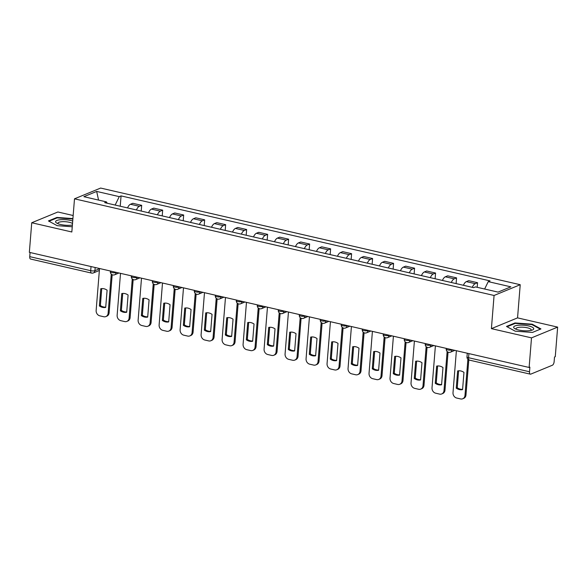 <?xml version="1.0" encoding="UTF-8"?>
<svg xmlns="http://www.w3.org/2000/svg" width="587" height="587" viewBox="0 0 587 587"><rect width="100%" height="100%" fill="white"/><g stroke="black" fill="none" stroke-linecap="round" stroke-linejoin="round"><path stroke-width="0.88" d="M73.155 215.51L57.878 211.988L31.735 222.752L29.35 252.344L529.122 367.469L531.506 337.87L557.65 327.113L517.551 317.875L520.221 284.71L100.641 188.06L74.498 198.824L494.071 295.474L491.407 328.639L531.506 337.87M557.65 327.113L555.265 356.705L554.51 357.021L554.135 361.629A3.104 1.416 103 0 1 552.374 365.231L530.802 374.11A3.104 1.416 103 0 1 530.347 374.161L469.387 360.117A3.104 1.416 -77 0 1 468.558 357.718L529.518 371.762A3.104 1.416 103 0 0 530.347 374.161M31.735 222.752L71.834 231.99L74.498 198.824M91.029 266.549L90.699 270.68A3.104 1.416 -77 0 0 91.528 273.08L30.568 259.036A3.104 1.416 -77 0 1 29.739 256.644L90.699 270.68A3.104 0.851 4.6 0 0 94.918 270.673L99.496 268.787M30.076 252.513L29.739 256.644M529.518 371.762L529.885 367.154L529.122 367.469M472.308 287.329A7.132 3.251 -77 0 1 475.235 283.668L477.561 282.714L468.675 280.667L466.357 281.621A7.132 3.251 103 0 0 463.422 285.282M477.187 287.3L477.561 282.714M451.315 282.494A7.132 3.251 -77 0 1 454.243 278.832L456.569 277.878L447.683 275.831L445.364 276.785A7.132 3.251 103 0 0 442.429 280.447M456.106 283.594L456.569 277.878M430.322 277.658A7.132 3.251 -77 0 1 433.25 273.997L435.576 273.043L426.69 270.996L424.372 271.95A7.132 3.251 103 0 0 421.437 275.611M435.114 278.759L435.576 273.043M409.33 272.823A7.132 3.251 -77 0 1 412.257 269.162L414.583 268.208L405.705 266.16L403.379 267.114A7.132 3.251 103 0 0 400.451 270.776M414.121 273.924L414.583 268.208M388.337 267.988A7.132 3.251 -77 0 1 391.265 264.326L393.591 263.372L384.712 261.325L382.386 262.279A7.132 3.251 103 0 0 379.459 265.94M393.129 269.088L393.591 263.372M367.345 263.152A7.132 3.251 -77 0 1 370.272 259.491L372.598 258.537L363.72 256.49L361.394 257.444A7.132 3.251 103 0 0 358.466 261.105M372.136 264.253L372.598 258.537M346.352 258.317A7.132 3.251 -77 0 1 349.28 254.655L351.606 253.701L342.727 251.654L340.401 252.608A7.132 3.251 103 0 0 337.474 256.27M351.143 259.417L351.606 253.701M325.359 253.481A7.132 3.251 -77 0 1 328.287 249.82L330.613 248.866L321.735 246.819L319.409 247.773A7.132 3.251 103 0 0 316.481 251.434M330.151 254.582L330.613 248.866M304.367 248.646A7.132 3.251 -77 0 1 307.295 244.984L309.62 244.031L300.742 241.983L298.416 242.937A7.132 3.251 103 0 0 295.488 246.599M309.166 249.746L309.62 244.031M283.374 243.81A7.132 3.251 -77 0 1 286.302 240.149L288.628 239.195L279.75 237.148L277.424 238.102A7.132 3.251 103 0 0 274.496 241.763M288.173 244.911L288.628 239.195M262.382 238.975A7.132 3.251 -77 0 1 265.317 235.314L267.635 234.36L258.757 232.313L256.431 233.266A7.132 3.251 103 0 0 253.503 236.928M267.18 240.076L267.635 234.36M241.389 234.14A7.132 3.251 -77 0 1 244.324 230.478L246.643 229.524L237.764 227.477L235.438 228.431A7.132 3.251 103 0 0 232.511 232.092M246.188 235.24L246.643 229.524M220.396 229.304A7.132 3.251 -77 0 1 223.331 225.643L225.65 224.682L216.772 222.642L214.446 223.596A7.132 3.251 103 0 0 211.518 227.257M225.195 230.405L225.65 224.682M199.404 224.469A7.132 3.251 -77 0 1 202.339 220.807L204.665 219.846L195.779 217.806L193.453 218.76A7.132 3.251 103 0 0 190.526 222.422M204.203 225.569L204.665 219.846M178.419 219.633A7.132 3.251 -77 0 1 181.346 215.972L183.672 215.011L174.787 212.971L172.461 213.925A7.132 3.251 103 0 0 169.533 217.586M183.21 220.734L183.672 215.011M157.426 214.791A7.132 3.251 -77 0 1 160.354 211.137L162.68 210.175L153.794 208.136L151.468 209.089A7.132 3.251 103 0 0 148.54 212.751M162.217 215.899L162.68 210.175M136.433 209.955A7.132 3.251 -77 0 1 139.361 206.301L141.687 205.34L132.801 203.3L130.475 204.254A7.132 3.251 103 0 0 127.548 207.915M141.225 211.063L141.687 205.34M484.635 289.017L488.252 281.628L510.859 286.838L498.055 292.106L475.448 286.904L473.65 287.637L104.677 202.647L106.467 201.906L83.86 196.696L96.664 191.428L119.271 196.638L115.147 205.054M488.252 281.628L490.042 280.894L121.061 195.897L119.271 196.638M520.221 284.71L494.071 295.474M517.551 317.875L491.407 328.639M506.486 326.445L515.225 331.185L532.46 332.425L540.95 328.933L532.211 324.193L514.982 322.945L506.486 326.445M72.913 218.584L56.924 217.432L48.428 220.932L57.166 225.672L72.252 226.758M120.232 206.228L121.061 195.897M107.186 203.219L106.467 201.906M98.565 200.086L96.664 191.428M514.938 323.51L514.982 322.945M532.167 324.728L532.211 324.193M56.873 217.997L56.924 217.432M458.608 370.793L457.244 387.75A9.693 8.211 67.6 0 0 462.6 389.342M468.8 359.919L465.975 395A4.652 3.94 67.6 0 1 463.715 398.375L462.725 398.778A4.652 3.94 -112.4 0 0 464.985 395.403L465.975 395M456.253 388.154A9.693 8.211 67.6 0 0 462.578 389.614L463.965 372.385A9.693 8.211 67.6 0 0 457.64 370.933L456.253 388.154L457.244 387.75M456.385 350.71L453.01 392.652A4.652 3.94 -112.4 0 0 456.693 398.037L460.59 398.94A4.652 3.94 -112.4 0 0 462.725 398.778M467.89 359.295L464.985 395.403M437.616 365.958L436.251 382.915A9.693 8.211 67.6 0 0 441.607 384.507M448.05 352.112L444.99 390.164A4.652 3.94 67.6 0 1 442.723 393.539L441.732 393.943A4.652 3.94 -112.4 0 0 443.999 390.568L444.99 390.164M435.261 383.318A9.693 8.211 67.6 0 0 441.585 384.779L442.972 367.55A9.693 8.211 67.6 0 0 436.647 366.097L435.261 383.318L436.251 382.915M435.393 345.875L432.017 387.809A4.652 3.94 -112.4 0 0 435.701 393.202L439.597 394.104A4.652 3.94 -112.4 0 0 441.732 393.943M447.14 351.481L443.999 390.568M416.623 361.122L415.258 378.079A9.693 8.211 67.6 0 0 420.615 379.672M427.057 347.277L423.997 385.329A4.652 3.94 67.6 0 1 421.73 388.704L420.74 389.108A4.652 3.94 -112.4 0 0 423.007 385.732L423.997 385.329M414.268 378.483A9.693 8.211 67.6 0 0 420.593 379.943L421.98 362.715A9.693 8.211 67.6 0 0 415.655 361.262L414.268 378.483L415.258 378.079M414.4 341.04L411.025 382.973A4.652 3.94 -112.4 0 0 414.708 388.367L418.604 389.269A4.652 3.94 -112.4 0 0 420.74 389.108M426.147 346.646L423.007 385.732M533.752 328.713A10.082 2.759 4.6 0 0 523.611 325.213A10.082 2.759 4.6 0 0 513.647 327.26A10.082 2.759 4.6 0 0 514.843 328.639A10.082 2.759 4.6 0 0 523.472 330.738A10.082 2.759 4.6 0 0 532.336 330.041A10.082 2.759 4.6 0 0 533.752 328.713M530.919 330.444A7.631 2.091 4.6 0 0 531.198 329.953A7.631 2.091 4.6 0 0 531.198 329.887A7.631 2.091 4.6 0 0 523.641 327.245A7.631 2.091 4.6 0 0 515.98 328.727A7.631 2.091 4.6 0 0 515.98 328.793A7.631 2.091 4.6 0 0 516.171 329.263M507.058 326.754L515.232 323.393L531.925 324.596L540.363 329.175M72.715 221.035A10.082 2.759 4.6 0 0 61.73 219.633A10.082 2.759 4.6 0 0 55.582 221.747A10.082 2.759 4.6 0 0 56.785 223.126A10.082 2.759 4.6 0 0 72.392 225.026M72.517 223.515A7.631 2.091 4.6 0 0 64.064 221.659A7.631 2.091 4.6 0 0 57.922 223.214A7.631 2.091 4.6 0 0 57.915 223.28A7.631 2.091 4.6 0 0 58.113 223.75M49 221.24L57.166 217.88L72.876 219.01M395.631 356.287L394.266 373.244A9.693 8.211 67.6 0 0 399.622 374.836M406.065 342.441L403.005 380.493A4.652 3.94 67.6 0 1 400.738 383.869L399.747 384.272A4.652 3.94 -112.4 0 0 402.014 380.897L403.005 380.493M393.275 373.648A9.693 8.211 67.6 0 0 399.6 375.108L400.987 357.879A9.693 8.211 67.6 0 0 394.662 356.426L393.275 373.648L394.266 373.244M393.407 336.204L390.032 378.138A4.652 3.94 -112.4 0 0 393.716 383.531L397.619 384.434A4.652 3.94 -112.4 0 0 399.747 384.272M405.155 341.81L402.014 380.897M374.638 351.452L373.273 368.409A9.693 8.211 67.6 0 0 378.63 370.001M385.072 337.606L382.012 375.658A4.652 3.94 67.6 0 1 379.745 379.033L378.754 379.437A4.652 3.94 -112.4 0 0 381.022 376.062L382.012 375.658M372.283 368.812A9.693 8.211 67.6 0 0 378.608 370.272L379.994 353.044A9.693 8.211 67.6 0 0 373.67 351.591L372.283 368.812L373.273 368.409M372.415 331.369L369.04 373.303A4.652 3.94 -112.4 0 0 372.723 378.696L376.627 379.598A4.652 3.94 -112.4 0 0 378.754 379.437M384.162 336.975L381.022 376.062M353.645 346.616L352.281 363.573A9.693 8.211 67.6 0 0 357.637 365.165M364.079 332.77L361.02 370.823A4.652 3.94 67.6 0 1 358.752 374.198L357.762 374.601A4.652 3.94 -112.4 0 0 360.029 371.226L361.02 370.823M351.29 363.977A9.693 8.211 67.6 0 0 357.615 365.437L359.002 348.208A9.693 8.211 67.6 0 0 352.677 346.756L351.29 363.977L352.281 363.573M351.422 326.533L348.054 368.467A4.652 3.94 -112.4 0 0 351.73 373.86L355.634 374.763A4.652 3.94 -112.4 0 0 357.762 374.601M363.17 332.139L360.029 371.226M332.653 341.781L331.288 358.738A9.693 8.211 67.6 0 0 336.644 360.33M343.087 327.935L340.027 365.987A4.652 3.94 67.6 0 1 337.76 369.362L336.769 369.766A4.652 3.94 -112.4 0 0 339.037 366.391L340.027 365.987M330.298 359.141A9.693 8.211 67.6 0 0 336.622 360.601L338.009 343.373A9.693 8.211 67.6 0 0 331.684 341.92L330.298 359.141L331.288 358.738M330.43 321.698L327.062 363.632A4.652 3.94 -112.4 0 0 330.738 369.025L334.641 369.927A4.652 3.94 -112.4 0 0 336.769 369.766M342.177 327.304L339.037 366.391M311.66 336.945L310.296 353.902A9.693 8.211 67.6 0 0 315.652 355.495M322.094 323.099L319.035 361.152A4.652 3.94 67.6 0 1 316.767 364.52L315.777 364.931A4.652 3.94 -112.4 0 0 318.044 361.555L319.035 361.152M309.305 354.306A9.693 8.211 67.6 0 0 315.63 355.766L317.017 338.538A9.693 8.211 67.6 0 0 310.692 337.085L309.305 354.306L310.296 353.902M309.444 316.863L306.069 358.796A4.652 3.94 -112.4 0 0 309.745 364.189L313.649 365.092A4.652 3.94 -112.4 0 0 315.777 364.931M321.184 322.468L318.044 361.555M290.668 332.11L289.303 349.067A9.693 8.211 67.6 0 0 294.659 350.659M301.102 318.264L298.042 356.316A4.652 3.94 67.6 0 1 295.775 359.684L294.784 360.095A4.652 3.94 -112.4 0 0 297.051 356.72L298.042 356.316M288.312 349.47A9.693 8.211 67.6 0 0 294.637 350.931L296.024 333.702A9.693 8.211 67.6 0 0 289.699 332.249L288.312 349.47L289.303 349.067M288.452 312.027L285.077 353.961A4.652 3.94 -112.4 0 0 288.753 359.354L292.656 360.257A4.652 3.94 -112.4 0 0 294.784 360.095M300.199 317.633L297.051 356.72M269.675 327.275L268.31 344.231A9.693 8.211 67.6 0 0 273.667 345.816M280.109 313.429L277.049 351.481A4.652 3.94 67.6 0 1 274.782 354.849L273.791 355.26A4.652 3.94 -112.4 0 0 276.059 351.884L277.049 351.481M267.32 344.635A9.693 8.211 67.6 0 0 273.645 346.095L275.032 328.867A9.693 8.211 67.6 0 0 268.707 327.414L267.32 344.635L268.31 344.231M267.459 307.192L264.084 349.126A4.652 3.94 -112.4 0 0 267.76 354.519L271.664 355.421A4.652 3.94 -112.4 0 0 273.791 355.26M279.207 312.798L276.059 351.884M248.683 322.439L247.318 339.396A9.693 8.211 67.6 0 0 252.674 340.981M259.116 308.593L256.057 346.646A4.652 3.94 67.6 0 1 253.789 350.013L252.799 350.424A4.652 3.94 -112.4 0 0 255.066 347.049L256.057 346.646M246.327 339.8A9.693 8.211 67.6 0 0 252.652 341.26L254.039 324.031A9.693 8.211 67.6 0 0 247.714 322.579L246.327 339.8L247.318 339.396M246.467 302.356L243.091 344.29A4.652 3.94 -112.4 0 0 246.767 349.683L250.671 350.586A4.652 3.94 -112.4 0 0 252.799 350.424M258.214 307.962L255.066 347.049M227.69 317.604L226.325 334.553A9.693 8.211 67.6 0 0 231.682 336.146M238.124 303.75L235.064 341.81A4.652 3.94 67.6 0 1 232.797 345.178L231.806 345.589A4.652 3.94 -112.4 0 0 234.074 342.214L235.064 341.81M225.335 334.964A9.693 8.211 67.6 0 0 231.66 336.424L233.046 319.196A9.693 8.211 67.6 0 0 226.721 317.743L225.335 334.964L226.325 334.553M225.474 297.521L222.099 339.455A4.652 3.94 -112.4 0 0 225.775 344.848L229.678 345.75A4.652 3.94 -112.4 0 0 231.806 345.589M237.221 303.127L234.074 342.214M206.697 312.768L205.34 329.718A9.693 8.211 67.6 0 0 210.689 331.31M217.131 298.915L214.072 336.975A4.652 3.94 67.6 0 1 211.804 340.343L210.814 340.753A4.652 3.94 -112.4 0 0 213.081 337.378L214.072 336.975M204.342 330.129A9.693 8.211 67.6 0 0 210.667 331.589L212.054 314.361A9.693 8.211 67.6 0 0 205.729 312.908L204.342 330.129L205.34 329.718M204.481 292.686L201.106 334.619A4.652 3.94 -112.4 0 0 204.782 340.012L208.686 340.915A4.652 3.94 -112.4 0 0 210.814 340.753M216.229 298.291L213.081 337.378M185.705 307.933L184.347 324.882A9.693 8.211 67.6 0 0 189.696 326.475M196.146 294.08L193.079 332.139A4.652 3.94 67.6 0 1 190.812 335.507L189.821 335.918A4.652 3.94 -112.4 0 0 192.088 332.543L193.079 332.139M183.357 325.293A9.693 8.211 67.6 0 0 189.674 326.754L191.061 309.525A9.693 8.211 67.6 0 0 184.736 308.072L183.357 325.293L184.347 324.882M183.489 287.85L180.114 329.784A4.652 3.94 -112.4 0 0 183.79 335.177L187.693 336.08A4.652 3.94 -112.4 0 0 189.821 335.918M195.236 293.456L192.088 332.543M164.72 303.097L163.355 320.047A9.693 8.211 67.6 0 0 168.711 321.639M175.153 289.244L172.086 327.304A4.652 3.94 67.6 0 1 169.826 330.672L168.836 331.083A4.652 3.94 -112.4 0 0 171.096 327.707L172.086 327.304M162.364 320.458A9.693 8.211 67.6 0 0 168.689 321.918L170.069 304.69A9.693 8.211 67.6 0 0 163.744 303.237L162.364 320.458L163.355 320.047M162.496 283.015L159.121 324.949A4.652 3.94 -112.4 0 0 162.797 330.342L166.701 331.244A4.652 3.94 -112.4 0 0 168.836 331.083M174.244 288.621L171.096 327.707M143.727 298.262L142.362 315.212A9.693 8.211 67.6 0 0 147.719 316.804M154.161 284.409L151.094 322.468A4.652 3.94 67.6 0 1 148.834 325.836L147.843 326.247A4.652 3.94 -112.4 0 0 150.103 322.872L151.094 322.468M141.372 315.623A9.693 8.211 67.6 0 0 147.697 317.083L149.076 299.854A9.693 8.211 67.6 0 0 142.758 298.401L141.372 315.623L142.362 315.212M141.504 278.179L138.128 320.113A4.652 3.94 -112.4 0 0 141.805 325.506L145.708 326.409A4.652 3.94 -112.4 0 0 147.843 326.247M153.251 283.785L150.103 322.872M122.734 293.427L121.37 310.376A9.693 8.211 67.6 0 0 126.726 311.968M133.168 279.573L130.101 317.633A4.652 3.94 67.6 0 1 127.841 321.001L126.851 321.412A4.652 3.94 -112.4 0 0 129.111 318.037L130.101 317.633M120.379 310.787A9.693 8.211 67.6 0 0 126.704 312.247L128.091 295.019A9.693 8.211 67.6 0 0 121.766 293.559L120.379 310.787L121.37 310.376M120.511 273.344L117.136 315.278A4.652 3.94 -112.4 0 0 120.812 320.671L124.715 321.573A4.652 3.94 -112.4 0 0 126.851 321.412M132.258 278.95L129.111 318.037M101.742 288.591L100.377 305.541A9.693 8.211 67.6 0 0 105.733 307.133M112.176 274.738L109.109 312.798A4.652 3.94 67.6 0 1 106.849 316.166L105.858 316.576A4.652 3.94 -112.4 0 0 108.118 313.201L109.109 312.798M99.386 305.952A9.693 8.211 67.6 0 0 105.711 307.412L107.098 290.183A9.693 8.211 67.6 0 0 100.773 288.723L99.386 305.952L100.377 305.541M99.519 268.508L96.143 310.442A4.652 3.94 -112.4 0 0 99.819 315.835L103.723 316.738A4.652 3.94 -112.4 0 0 105.858 316.576M111.266 274.114L108.118 313.201M110.415 271.018L110.363 271.664A3.104 0.851 4.6 0 0 111.934 272.544A3.104 0.851 4.6 0 0 116.145 272.537L116.453 272.412M116.16 272.339L116.145 272.537A3.104 2.627 67.6 0 1 114.634 274.782L118.992 272.992M131.407 275.853L131.356 276.499A3.104 0.851 4.6 0 0 132.926 277.38A3.104 0.851 4.6 0 0 137.138 277.372L137.446 277.247M137.153 277.174L137.138 277.372A3.104 2.627 67.6 0 1 135.626 279.617L139.985 277.827M152.4 280.689L152.349 281.334A3.104 0.851 4.6 0 0 153.919 282.215A3.104 0.851 4.6 0 0 158.13 282.208L158.439 282.083M158.145 282.009L158.13 282.208A3.104 2.627 67.6 0 1 156.619 284.453L160.97 282.663M173.392 285.524L173.341 286.17A3.104 0.851 4.6 0 0 174.904 287.05A3.104 0.851 4.6 0 0 179.123 287.043L179.431 286.918M179.138 286.845L179.123 287.043A3.104 2.627 67.6 0 1 177.612 289.288L181.963 287.498M194.385 290.36L194.334 291.013A3.104 0.851 4.6 0 0 195.897 291.886A3.104 0.851 4.6 0 0 200.116 291.878L200.424 291.754M200.13 291.68L200.116 291.878A3.104 2.627 67.6 0 1 198.604 294.124L202.955 292.333M215.378 295.195L215.326 295.848A3.104 0.851 4.6 0 0 216.889 296.721A3.104 0.851 4.6 0 0 221.108 296.714L221.416 296.589M221.123 296.516L221.108 296.714A3.104 2.627 67.6 0 1 219.597 298.959L223.948 297.169M236.37 300.03L236.319 300.683A3.104 0.851 4.6 0 0 237.882 301.557A3.104 0.851 4.6 0 0 242.101 301.549L242.409 301.425M242.115 301.351L242.101 301.549A3.104 2.627 67.6 0 1 240.589 303.795L244.94 302.004M257.363 304.866L257.311 305.519A3.104 0.851 4.6 0 0 258.874 306.392A3.104 0.851 4.6 0 0 263.093 306.385L263.402 306.26M263.108 306.187L263.093 306.385A3.104 2.627 67.6 0 1 261.582 308.63L265.933 306.84M278.355 309.701L278.297 310.354A3.104 0.851 4.6 0 0 279.867 311.227A3.104 0.851 4.6 0 0 284.086 311.22L284.394 311.095M284.101 311.022L284.086 311.22A3.104 2.627 67.6 0 1 282.574 313.465L286.926 311.675M299.348 314.537L299.289 315.19A3.104 0.851 4.6 0 0 300.86 316.063A3.104 0.851 4.6 0 0 305.079 316.055L305.387 315.931M305.093 315.857L305.079 316.055A3.104 2.627 67.6 0 1 303.567 318.301L307.918 316.51M320.333 319.372L320.282 320.025A3.104 0.851 4.6 0 0 321.852 320.898A3.104 0.851 4.6 0 0 326.071 320.891L326.379 320.766M326.086 320.693L326.071 320.891A3.104 2.627 67.6 0 1 324.56 323.136L328.911 321.346M341.326 324.207L341.274 324.86A3.104 0.851 4.6 0 0 342.845 325.734A3.104 0.851 4.6 0 0 347.064 325.726L347.372 325.602M347.078 325.536L347.064 325.726A3.104 2.627 67.6 0 1 345.552 327.972L349.903 326.181M362.318 329.043L362.267 329.696A3.104 0.851 4.6 0 0 363.837 330.569A3.104 0.851 4.6 0 0 368.049 330.562L368.365 330.437M368.071 330.371L368.049 330.562A3.104 2.627 67.6 0 1 366.545 332.814L370.896 331.017M383.311 333.878L383.26 334.531A3.104 0.851 4.6 0 0 384.83 335.404A3.104 0.851 4.6 0 0 389.042 335.397L389.35 335.272M389.064 335.206L389.042 335.397A3.104 2.627 67.6 0 1 387.537 337.65L391.889 335.852M404.304 338.714L404.252 339.367A3.104 0.851 4.6 0 0 405.822 340.24A3.104 0.851 4.6 0 0 410.034 340.233L410.342 340.108M410.049 340.042L410.034 340.233A3.104 2.627 67.6 0 1 408.53 342.485L412.881 340.687M425.296 343.549L425.245 344.202A3.104 0.851 4.6 0 0 426.815 345.075A3.104 0.851 4.6 0 0 431.027 345.068L431.335 344.943M431.041 344.877L431.027 345.068A3.104 2.627 67.6 0 1 429.515 347.321L433.874 345.523M446.289 348.385L446.237 349.038A3.104 0.851 4.6 0 0 447.808 349.911A3.104 0.851 4.6 0 0 452.019 349.903L452.328 349.779M452.034 349.713L452.019 349.903A3.104 2.627 67.6 0 1 450.508 352.156L454.866 350.358M95.167 267.503L94.918 270.673A3.104 2.627 -112.4 0 1 93.406 272.926L99.364 270.468M151.468 209.089L160.354 211.137M172.461 213.925L181.346 215.972M193.453 218.76L202.339 220.807M214.446 223.596L223.331 225.643M235.438 228.431L244.324 230.478M256.431 233.266L265.317 235.314M277.424 238.102L286.302 240.149M298.416 242.937L307.295 244.984M319.409 247.773L328.287 249.82M340.401 252.608L349.28 254.655M361.394 257.444L370.272 259.491M382.386 262.279L391.265 264.326M403.379 267.114L412.257 269.162M424.372 271.95L433.25 273.997M445.364 276.785L454.243 278.832M466.357 281.621L475.235 283.668M130.475 204.254L139.361 206.301M467.281 353.22L466.988 356.845A3.104 0.851 4.6 0 0 468.558 357.718L468.888 353.594M446.237 349.038A3.104 3.104 0 0 0 450.508 352.156M425.245 344.202A3.104 3.104 0 0 0 429.515 347.321M404.252 339.367A3.104 3.104 0 0 0 408.53 342.485M383.26 334.531A3.104 3.104 0 0 0 387.537 337.65M362.267 329.696A3.104 3.104 0 0 0 366.545 332.814M341.274 324.86A3.104 3.104 0 0 0 345.552 327.972M320.282 320.025A3.104 3.104 0 0 0 324.56 323.136M299.289 315.19A3.104 3.104 0 0 0 303.567 318.301M278.297 310.354A3.104 3.104 0 0 0 282.574 313.465M257.311 305.519A3.104 3.104 0 0 0 261.582 308.63M236.319 300.683A3.104 3.104 0 0 0 240.589 303.795M215.326 295.848A3.104 3.104 0 0 0 219.597 298.959M194.334 291.013A3.104 3.104 0 0 0 198.604 294.124M173.341 286.17A3.104 3.104 0 0 0 177.612 289.288M152.349 281.334A3.104 3.104 0 0 0 156.619 284.453M131.356 276.499A3.104 3.104 0 0 0 135.626 279.617M110.363 271.664A3.104 3.104 0 0 0 114.634 274.782M91.528 273.08A3.104 3.104 0 0 0 93.406 272.926M466.988 356.845A3.104 3.104 0 0 0 469.387 360.117"/></g></svg>
